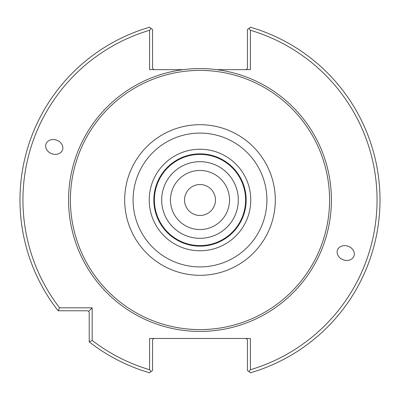 <?xml version="1.0" encoding="UTF-8"?>
<svg xmlns="http://www.w3.org/2000/svg" width="400" height="400" viewBox="0 0 400 400"><rect width="100%" height="100%" fill="white"/><g stroke="black" fill="none" stroke-linecap="round" stroke-linejoin="round"><path stroke-width="0.6" d="M238.305 200A38.31 38.31 0 0 0 199.99 161.69A38.31 38.31 0 0 0 161.68 200A38.31 38.31 0 0 0 199.99 238.31A38.31 38.31 0 0 0 238.305 200A38.315 38.315 0 0 0 180.835 166.82A38.315 38.315 0 0 0 180.835 233.18A38.315 38.315 0 0 0 238.305 200M245.595 200A45.6 45.6 0 0 0 177.19 160.51A45.6 45.6 0 0 0 177.19 239.49A45.6 45.6 0 0 0 245.595 200M246.15 200A46.155 46.155 0 0 0 176.915 160.03A46.155 46.155 0 0 0 176.915 239.97A46.155 46.155 0 0 0 246.15 200A46.155 46.155 0 0 0 176.915 160.03A46.155 46.155 0 0 0 176.915 239.97A46.155 46.155 0 0 0 246.15 200M329.58 200A129.585 129.585 0 0 0 135.2 87.775A129.585 129.585 0 0 0 135.2 312.225A129.585 129.585 0 0 0 329.58 200M183.215 69.655L149.59 69.655L149.59 30.27L151.015 28.375L149.48 27.225A180.01 180.01 0 0 0 58.105 310.775L59.555 307.82L92.17 307.82L92.17 340.44L89.22 341.885A180.01 180.01 0 0 0 149.48 372.775L151.015 371.625L149.59 369.73L149.59 338.47L250.395 338.47L250.395 369.73L248.97 371.625L250.505 372.775A180.01 180.01 0 0 0 250.505 27.225L248.97 28.375L250.395 30.27L250.395 69.655L216.77 69.655A131.42 131.42 0 0 0 69.05 211.2A131.42 131.42 0 0 0 205.6 331.3A131.42 131.42 0 0 0 331.41 200A131.42 131.42 0 0 0 216.77 69.655M151.015 28.375L152.545 29.515L152.555 68.015L153.24 69.255L154.39 69.655M154.39 338.47L153.24 338.87L152.555 340.105L152.545 370.485L151.015 371.625M337.465 250.035A8.79 7.2 -160 0 0 343.26 259.81A8.79 7.2 -160 0 0 353.985 256.05A8.79 7.2 -160 0 0 348.185 246.275A8.79 7.2 -160 0 0 337.465 250.035M92.17 307.82L88.675 311.315L87.37 310.775L58.105 310.775M89.22 341.885L89.22 312.62L88.675 311.315M149.59 30.27A177.055 177.055 0 0 0 59.555 307.82M92.17 340.44A177.055 177.055 0 0 0 149.59 369.73M62.52 149.965A8.79 7.2 20 0 0 56.725 140.19A8.79 7.2 20 0 0 46 143.95A8.79 7.2 20 0 0 51.8 153.725A8.79 7.2 20 0 0 62.52 149.965M250.395 369.73A177.055 177.055 0 0 0 250.395 30.27M248.97 371.625L247.44 370.485L247.43 340.105L246.745 338.87L245.595 338.47M245.595 69.655L246.745 69.255L247.43 68.015L247.44 29.515L248.97 28.375M229.53 200A29.54 29.54 0 0 0 199.99 170.46A29.54 29.54 0 0 0 170.455 200A29.54 29.54 0 0 0 199.99 229.54A29.54 29.54 0 0 0 229.53 200M215.455 200A15.465 15.465 0 0 0 199.99 184.535A15.465 15.465 0 0 0 184.53 200A15.465 15.465 0 0 0 199.99 215.465A15.465 15.465 0 0 0 215.455 200M250.765 200A50.77 50.77 0 0 0 174.605 156.03A50.77 50.77 0 0 0 174.605 243.97A50.77 50.77 0 0 0 250.765 200M266.9 200A66.905 66.905 0 0 0 166.54 142.06A66.905 66.905 0 0 0 166.54 257.94A66.905 66.905 0 0 0 266.9 200M275.3 200A75.31 75.31 0 0 0 162.34 134.78A75.31 75.31 0 0 0 162.34 265.22A75.31 75.31 0 0 0 275.3 200"/></g></svg>
